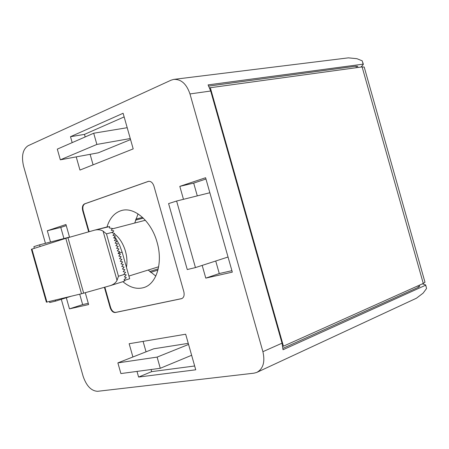 <?xml version="1.0" encoding="UTF-8"?>
<svg xmlns="http://www.w3.org/2000/svg" width="449" height="449" viewBox="0 0 449 449"><rect width="100%" height="100%" fill="white"/><g stroke="black" fill="none" stroke-linecap="round" stroke-linejoin="round"><path stroke-width="0.67" d="M114.287 233.783C119.412 237.661 123.133 243.47 125.456 251.21C127.022 256.884 127.342 262.238 126.427 267.284M113.21 234.967L113.704 235.551M114.663 236.769L115.977 238.621M116.01 238.677L119.546 245.07L122.15 252.186L118.177 253.32M124.721 280.294L129.671 278.739L122.15 252.186M94.93 230.073L109.595 226.571L109.332 227.946L112.441 228.49L111.178 230.191L113.799 230.887L112.171 232.711L114.579 233.463L112.907 235.304L115.309 236.051L113.642 237.897L116.044 238.644L114.377 240.49L116.779 241.231L115.112 243.089L117.509 243.818L115.848 245.682L118.244 246.411L116.583 248.275L118.979 248.999L117.312 250.868L119.709 251.586L118.048 253.461L120.444 254.179L118.783 256.059L121.179 256.766L119.518 258.652L121.909 259.354L120.253 261.245L122.644 261.947L120.989 263.838L123.38 264.534L121.724 266.437L124.109 267.121L122.459 269.03L124.844 269.714L123.194 271.623L125.58 272.302L123.93 274.216L126.264 274.9L124.401 276.876L126.365 277.645L124.003 279.749L124.945 280.76L123.256 281.551M106.464 233.867L118.469 276.253L117.021 280.361C115.791 282.791 113.58 284.543 110.375 285.615L81.51 293.758L46.393 302.183L31.396 249.279L65.801 238.329L94.593 230.157C97.904 229.372 100.733 229.697 103.079 231.128L106.464 233.867L112.592 232.251M112.323 232.537L113.142 233.014M257.266 372.193L416.448 298.215L423.138 293.124L426.55 288.488L426.14 286.681L425.551 285.244L283.022 349.749L282.034 343.176L210.699 91.018L189.972 93.936C186.526 83.868 181.093 79.03 173.673 79.406L171.035 80.203L28.062 145.74C22.798 149.281 21.288 156.067 23.544 166.096L45.433 243.319M210.699 91.018L208.089 84.889L363.101 64.162L362.248 60.851L356.91 58.69L348.402 57.854L174.257 79.333M61.311 299.326L83.127 376.296C86.466 386.011 91.31 391.012 97.663 391.304L253.949 373.175L256.716 372.446C263.165 368.893 265.224 361.967 262.901 351.679L189.972 93.936M363.101 64.162L363.219 64.611L360.951 67.069M422.363 283.858L425.405 284.778L425.551 285.244M419.736 286.282L418.446 287.248L282.96 348.34M357.595 66.3L355.995 66.177L208.746 86.068M138.045 213.887L134.739 223.03M148.176 270.04L155.814 276.056M122.886 281.675C129.901 287.579 136.872 289.549 143.798 287.573C156.578 284.032 163.155 262.76 157.066 242.236C151.47 221.469 134.554 206.697 121.769 210.458C114.708 212.489 109.781 217.989 106.985 226.964M104.853 287.186L110.589 307.419C111.773 310.82 113.507 312.47 115.78 312.364L181.952 298.546M148.714 181.289L85.013 203.767C83.014 204.856 82.403 207.157 83.177 210.676L89.132 231.701M88.678 231.83L82.717 210.789C81.943 207.264 82.554 204.963 84.552 203.874L148.451 181.34C150.909 181.093 152.75 182.715 153.962 186.2L183.821 291.659C184.606 295.234 183.899 297.564 181.693 298.647L115.331 312.515C113.058 312.622 111.324 310.977 110.134 307.571L104.398 287.309M135.789 219.146L142.558 217.406M143.326 218.135L135.469 220.162M149.697 271.527L158.25 268.85M150.639 272.375L157.953 270.074M132.91 356.983L129.155 343.726L185.673 334.219L195.742 369.796L138.595 377.059L136.996 371.407M183.478 199.317L179.813 186.374L205.603 177.731L232.318 272.139L205.782 278.127L202.185 265.404M72.182 142.625L70.499 136.692L123.11 113.271L133.196 148.888L79.956 170.064L76.223 156.886M85.276 292.726L88.627 304.551L69.466 308.873L66.317 297.754M50.518 242.005L47.325 230.747L65.947 224.511L69.556 237.24M188.569 344.445L157.111 357.101L117.874 362.882L153.777 348.789L188.26 343.356M194.664 365.986L151.667 371.637L151.066 369.521M146.048 351.82L143.091 341.38M191.633 355.277L160.276 368.287L157.111 357.101M117.874 362.882L120.899 373.568L160.276 368.287M151.667 371.637L138.595 377.059M197.296 195.871L193.682 183.113L179.813 186.374M193.682 183.113L205.968 179.016M231.903 270.68L219.28 273.548L215.728 261.009M176.609 201.029L168.588 203.593L187.261 269.552L195.45 267.587L176.609 201.029L209.851 192.744M228.036 257.019L195.45 267.587M219.28 273.548L205.782 278.127M93.083 164.839L90.109 154.321M85.187 136.951L84.463 134.391L70.499 136.692M130.558 139.577L98.269 152.817L60.334 159.816L96.872 144.432L93.701 133.23L57.304 149.124L60.334 159.816M84.463 134.391L124.143 116.92M130.266 138.545L96.872 144.432M127.196 127.701L93.701 133.23M88.279 303.311L82.655 304.59L69.466 308.873M82.655 304.59L79.709 294.19M63.938 238.542L60.789 227.424L66.256 225.6M70.931 296.306L55.581 301.116L55.289 300.078M49.418 301.498L49.71 302.525L55.581 301.116M40.096 246.484L39.624 244.817L33.871 246.658L34.337 248.308M69.516 237.106L39.624 244.817M60.789 227.424L47.325 230.747M364.206 67.064L362.107 66.907L210.323 87.712L283.442 346.185L423.272 283.448L424.973 282.185M282.718 346.286L283.442 346.185M210.323 87.712L209.649 88.004M103.079 231.128L117.026 280.361M67.956 237.689L83.677 293.175M81.51 293.758L65.801 238.329M31.907 249.083L46.932 302.093M118.469 276.253L124.525 274.384M282.034 343.176L262.901 351.679M355.995 66.177L356.422 67.687M418.036 285.8L418.446 287.248M181.362 298.737L181.817 298.579M148.148 181.424L148.619 181.323M84.552 203.874L85.013 203.767M82.717 210.789L83.177 210.676M110.134 307.571L110.589 307.419M115.331 312.515L115.78 312.364M362.107 66.907L423.272 283.448M128.908 276.04L158.665 266.773M112.138 228.923L145.369 220.263M107.867 226.739L94.593 230.157M123.413 281.506L110.375 285.615M425.669 285.025L426.14 286.681M362.848 62.624L363.314 64.274M419.422 285.177L419.759 286.367M357.572 66.222L357.926 67.479M364.178 66.957L425.001 282.298"/></g></svg>

